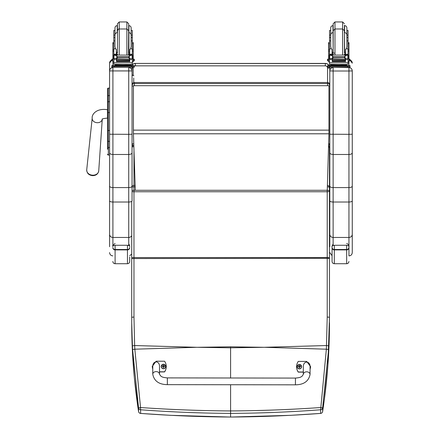 <?xml version="1.0" encoding="UTF-8"?>
<svg xmlns="http://www.w3.org/2000/svg" width="439" height="439" viewBox="0 0 439 439"><rect width="100%" height="100%" fill="white"/><g stroke="black" fill="none" stroke-linecap="round" stroke-linejoin="round"><path stroke-width="0.66" d="M197.742 347.293L230.596 346.815L230.596 347.809L196.667 347.293L134.833 349.197L140.535 407.535L138.554 407.88L132.589 349.488A87.893 12.166 -93.7 0 1 132.408 345.899L131.722 322.78C131.705 351.952 133.983 381.529 138.554 411.524A2.25 0.373 171.3 0 0 138.554 411.53A2.25 0.373 171.3 0 0 138.554 411.541A2.25 2.233 0 0 0 140.579 413.412C170.425 415.645 200.431 416.852 230.596 417.034L230.596 384.734M131.722 258.555L131.722 257.847A2.25 0.274 -0 0 1 133.966 257.567L133.972 317.029L131.722 317.287L131.722 258.555L327.225 258.297L327.225 317.029L326.364 349.197L264.525 347.293L230.596 347.809L230.596 377.995M328.602 349.488L326.364 349.203L320.618 409.768C290.794 412.001 260.788 413.209 230.596 413.39C200.409 413.209 170.403 412.001 140.579 409.768L140.535 407.535C170.354 409.603 200.376 410.745 230.596 410.942C260.821 410.745 290.837 409.603 320.662 407.535L322.638 407.88L328.602 349.488A87.893 12.171 -86.3 0 0 328.789 345.899L329.475 317.534L329.475 187.651A2.25 2.25 0 0 0 327.395 185.406M140.639 413.417L140.579 409.768A2.25 2.233 180 0 1 138.554 407.88L138.554 411.524A2.25 2.25 0 0 0 140.606 413.434L170.639 415.327L230.596 417.05L290.245 415.343L320.613 413.412C290.766 415.645 260.761 416.852 230.596 417.034M132.051 147.131A2.25 1.076 -0 0 1 133.802 146.621M135.179 186.833L133.966 186.833A2.25 0.812 180 0 0 132.051 187.223M132.051 190.68A2.25 0.812 -0 0 1 133.966 190.29L133.966 191.755A2.25 0.653 180 0 1 132.051 191.448M132.408 345.899L134.652 345.537L134.833 349.197L132.589 349.488M320.558 413.417L320.585 413.434A2.25 2.25 0 0 0 322.638 411.53A2.25 0.373 8.7 0 1 322.638 411.53A2.25 0.373 8.7 0 1 322.638 411.541A2.25 2.233 180 0 1 320.613 413.412L320.618 409.768A2.25 2.233 0 0 0 322.638 407.88L322.638 411.524L324.426 398.996L327.911 365.072L329.475 317.287L327.225 317.029M328.619 145.935A2.25 2.25 0 0 1 329.469 147.696L329.469 187.563L329.469 147.696A2.25 1.076 180 0 0 328.591 146.84M327.351 186.838A2.25 0.812 -0 0 1 329.475 187.651L329.475 191.108A2.25 0.812 180 0 0 327.225 190.29L327.225 191.755A2.25 0.653 0 0 0 329.475 191.108L329.469 257.847A2.25 0.274 180 0 0 327.225 257.567L327.225 258.297L329.469 258.555L329.475 317.287M322.638 411.524C327.209 381.529 329.486 351.952 329.469 322.78L329.469 323.022M295.436 384.827L167.347 384.646C158.989 384.526 154.122 381.052 152.756 374.226L152.756 374.226A3.369 2.629 0.1 0 1 156.13 371.603A3.369 2.629 0.1 0 1 159.5 374.237L160.74 376.031C161.892 376.525 161.327 377.337 167.358 377.902L167.347 384.646L167.358 377.902L295.447 378.083L295.436 384.827C303.799 384.729 308.672 381.271 310.06 374.451L310.06 374.451A3.369 2.629 -179.9 0 0 306.691 371.817A3.369 2.629 -179.9 0 0 303.316 374.44L303.327 366.713C303.173 360.628 310.241 360.639 310.071 366.724L310.06 374.451M303.322 372.009L298.262 372.003A9.268 9.214 -179.9 0 1 298.279 361.407L306.707 361.423L310.631 366.724L310.066 369.462M296.588 366.702L296.588 366.823A9.268 9.214 0.1 0 0 298.262 372.124L303.322 372.135M310.066 369.589L310.631 366.724M152.767 369.237L152.207 366.499L156.147 361.209L164.57 361.22A9.268 9.214 -179.9 0 1 164.559 371.811L159.5 371.806M159.5 374.237L159.511 366.51C159.681 360.424 152.613 360.414 152.767 366.499L152.756 374.226M159.5 371.926L164.559 371.937A9.268 9.214 0.1 0 0 166.249 366.642L166.249 366.521M152.207 366.499L152.761 369.364M297.187 366.702L297.187 366.658C298.602 363.816 300.078 363.821 301.604 366.664A2.211 2.2 0.1 0 0 299.398 364.463A2.211 2.2 0.1 0 0 297.187 366.658A2.211 2.2 0.1 0 0 299.393 368.859A2.211 2.2 0.1 0 0 301.604 366.664A2.211 2.2 -179.9 0 1 299.393 368.903A2.211 2.2 -179.9 0 1 297.187 366.68M299.393 368.755A2.129 2.118 -179.9 0 1 297.549 365.577A2.129 2.118 -179.9 0 1 301.242 365.583A2.129 2.118 -179.9 0 1 299.393 368.755M299.48 367.399A1700.017 146.835 90.8 0 0 299.535 367.641L299.991 366.702L300.561 366.702A1.174 1.169 0.1 0 0 300.561 366.422L300.479 366.428A1700.017 333.031 0.2 0 1 300.166 366.554L299.48 365.874A0.774 0.768 -179.9 0 0 299.31 365.874A1700.017 147.713 -90.3 0 0 299.261 365.489L298.8 366.384A2.875 0.565 179.8 0 0 298.229 366.422A1.174 1.169 0.1 0 0 298.229 366.702L298.8 366.697L299.255 367.641A1700.017 146.39 -90.7 0 0 299.31 367.399A0.774 0.768 -179.9 0 0 299.48 367.399L299.991 366.719M298.8 366.697L299.31 367.399M300.561 366.422A2.875 0.565 -179.8 0 0 299.991 366.384L299.535 365.489A1700.017 148.157 90.4 0 0 299.48 365.874M299.469 367.234L299.991 366.702M298.229 366.422L298.311 366.428A1700.017 333.031 -0.2 0 0 298.624 366.554A0.774 0.768 -179.9 0 0 298.624 366.702M299.31 365.874L298.624 366.554M298.8 366.719L299.321 367.234M161.228 366.51L161.228 366.466C162.649 363.624 164.12 363.624 165.651 366.472A2.211 2.2 0.1 0 0 163.445 364.271A2.211 2.2 0.1 0 0 161.228 366.466A2.211 2.2 0.1 0 0 163.44 368.667A2.211 2.2 0.1 0 0 165.651 366.472A2.211 2.2 -179.9 0 1 163.44 368.711A2.211 2.2 -179.9 0 1 161.228 366.488M163.44 368.562A2.129 2.118 -179.9 0 1 161.596 365.385A2.129 2.118 -179.9 0 1 165.289 365.391A2.129 2.118 -179.9 0 1 163.44 368.562M163.522 367.207A1700.017 146.835 90.8 0 0 163.577 367.448L164.038 366.505L164.609 366.51A1.174 1.169 0.1 0 0 164.609 366.23L164.526 366.236A1700.017 333.031 0.2 0 1 164.208 366.362L163.527 365.682A0.774 0.768 -179.9 0 0 163.357 365.682A1700.017 147.713 -90.3 0 0 163.303 365.297L162.847 366.192A2.875 0.565 179.8 0 0 162.276 366.23A1.174 1.169 0.1 0 0 162.276 366.51L162.847 366.505L163.303 367.448A1700.017 146.39 -90.7 0 0 163.357 367.207A0.774 0.768 -179.9 0 0 163.522 367.207L164.032 366.527M162.847 366.505L163.357 367.207M164.609 366.23A2.875 0.565 -179.8 0 0 164.038 366.192L163.582 365.297A1700.017 148.157 90.4 0 0 163.527 365.682M163.517 367.042L164.038 366.505M162.276 366.23L162.359 366.236A1700.017 333.031 -0.2 0 0 162.671 366.362A0.774 0.768 -179.9 0 0 162.671 366.505M163.357 365.682L162.671 366.362M162.847 366.527L163.368 367.042M133.774 145.71A2.25 2.25 0 0 1 132.051 143.526A2.25 0.34 0 0 0 133.708 143.855M133.429 86.082A2.25 0.34 180 0 1 132.051 85.77A2.25 2.222 0 0 1 134.301 83.553L134.301 82.532A2.25 2.222 180 0 0 132.051 84.754A2.25 2.25 0 0 1 134.301 82.505L327.554 82.505L327.554 85.61M134.301 85.61L134.301 83.553L327.554 83.553A2.25 2.222 0 0 1 329.804 85.77A2.25 0.34 180 0 1 328.937 86.039M327.554 82.532A2.25 2.222 180 0 1 329.804 84.754L329.804 142.505M328.685 143.822A2.25 0.34 0 0 0 329.804 143.526L329.804 85.77M345.575 65.554L350.026 65.609L350.026 67.233L329.804 67.293L329.804 70.926L333.13 71.008L333.13 67.551C331.11 67.754 330.002 68.863 329.804 70.877L329.804 200.832L329.804 186.888L329.469 187.162M329.804 182.553L329.469 182.783M329.804 175.26L329.469 175.578M329.804 144.661L329.491 144.661M329.469 158.419L329.804 158.419M133.429 133.791L133.429 85.693L328.937 85.693L328.937 133.791L133.429 133.791L135.3 190.29M327.242 190.29L328.937 133.791M133.429 85.693L328.937 85.693M107.555 89.013L107.555 104.839M107.555 130.575L107.555 147.109M107.555 104.8L107.555 93.935M108.455 148.311L107.555 149.211L107.555 140.924L107.555 147.076A0.807 0.428 0 0 0 108.367 147.504L108.367 130.487L109.58 130.487M107.555 130.624L108.367 130.487L108.367 88.102A0.807 0.807 -0 0 0 107.555 88.914L108.367 88.102L109.58 88.102L108.367 88.102M107.555 102.128L107.555 130.487M107.582 154.435L107.555 154.243A0.807 0.807 -0 0 0 108.367 155.049L107.555 154.237A0.807 0.807 -0 0 0 108.367 155.049L109.58 155.049L108.367 155.049L108.367 147.504L109.58 147.504M133.736 77.955L133.736 82.576L133.736 77.955M133.736 75.952L133.736 75.952C133.423 74.833 132.858 74.833 132.051 75.952A0.845 0.845 180 0 1 132.896 75.113A0.845 0.845 180 0 1 133.736 75.952M132.051 134.23L132.051 70.877C131.854 68.863 130.745 67.754 128.726 67.551L128.726 134.318L132.051 134.23L132.051 152.816C131.854 153.826 130.745 154.38 128.726 154.479L112.905 154.479L112.905 67.551C110.886 67.754 109.777 68.863 109.58 70.877L109.58 186.152C109.772 187.019 110.88 187.497 112.905 187.585L112.905 154.479C110.886 154.38 109.777 153.826 109.58 152.816M109.58 134.23L128.726 134.318L128.726 187.585C130.751 187.497 131.859 187.019 132.051 186.152L132.051 152.816M112.905 245.725L112.905 237.455L128.726 237.455L128.726 202.022L112.905 202.022L112.905 187.585L128.726 187.585L128.726 202.022A3.325 1.196 0 0 0 132.051 200.832L132.051 186.152M132.051 65.065A4.494 4.494 180 0 1 135.421 63.545L135.421 65.845L325.31 65.845L325.31 63.545L135.421 63.43A4.494 4.494 0 0 0 132.051 64.95L132.051 65.554L134.301 65.609L134.301 66.333L111.824 66.333L111.824 65.609L116.275 65.554M132.051 70.877L132.051 67.293L111.824 67.233L111.824 66.333M109.58 186.152L109.58 246.745M109.58 234.245A3.325 3.21 0 0 0 112.905 237.455L112.905 202.022A3.325 1.196 0 0 1 109.58 200.832L109.58 157.036M109.58 156.383L109.58 155.049L108.159 155.022M109.58 63.205L109.58 70.877M329.804 186.152C329.996 187.019 331.105 187.497 333.13 187.585L333.13 71.008L348.95 71.008L348.95 134.318L329.804 134.23M329.804 152.816C330.002 153.826 331.11 154.38 333.13 154.479L348.95 154.479C350.964 154.38 352.078 153.826 352.276 152.816L352.276 70.877C352.073 68.863 350.964 67.754 348.95 67.551L333.13 67.293M329.804 234.245A3.325 3.21 0 0 0 333.13 237.455L333.13 202.022A3.325 1.196 0 0 1 329.804 200.832L329.804 246.745M329.804 141.506L329.804 135.426M329.804 64.357L329.804 65.554L332.005 65.554M352.276 134.23L348.95 134.318L348.95 187.585L333.13 187.585L333.13 202.022L348.95 202.022L348.95 255.893C350.97 255.696 352.078 254.587 352.276 252.568L352.276 152.816M352.276 200.832A3.325 1.196 180 0 1 348.95 202.022L348.95 187.585C350.97 187.497 352.078 187.019 352.276 186.152M352.276 70.877L352.276 156.383M352.276 157.036L352.276 252.568M132.315 35.093L132.315 40.854L131.146 40.854L131.146 27.882L131.146 30.478L132.315 30.478L132.315 35.093L131.146 35.093M114.98 40.854L113.811 40.854L113.811 35.093L114.98 35.093M129.796 53.119L128.682 53.141M117.443 53.141L116.33 53.119M132.358 42.638L133.258 42.638L133.258 61.904L132.315 61.904L132.315 58.793L132.315 59.452L131.766 58.848M129.796 53.086L128.682 53.114M117.443 53.114L116.33 53.086M113.811 61.904L112.867 61.904L112.867 42.638L113.767 42.638M114.98 30.478L113.811 30.478L113.811 35.093M133.258 59.144L134.301 59.194L134.301 60.818L133.258 60.867M134.301 59.918L133.258 59.967M112.867 59.967L111.824 59.918L111.824 59.194L112.867 59.144M112.867 60.867L111.824 60.818L111.824 59.918M134.301 59.194L134.301 60.088M111.824 59.194L111.824 60.088M128.682 25.319L128.682 32.36L128.682 23.75L126.882 21.95L126.882 55.007M117.443 32.36L117.443 23.75L119.243 21.95L126.882 21.95M117.443 25.638L117.229 25.638C115.863 25.769 115.117 26.516 114.98 27.882L114.98 35.63M113.811 38.127L113.811 32.738M132.315 32.738L132.315 38.127M346.87 35.093L348.039 35.093L348.039 40.854L346.87 40.854L346.87 37.518L348.039 37.518M330.71 40.854L329.541 40.854L329.541 35.093L330.71 35.093M345.52 53.119L344.406 53.141M334.968 53.168L332.06 53.119M348.083 42.638L348.983 42.638L348.983 61.904L348.039 61.904M345.52 53.086L344.406 53.114M334.968 53.141L332.06 53.086M332.06 59.045L329.541 59.452L329.541 58.793L329.541 61.904L328.597 61.904L328.597 42.638L329.497 42.638M348.039 35.093L348.039 30.478L346.87 30.478L346.87 34.917L346.87 27.882C346.739 26.516 345.987 25.769 344.626 25.638L344.626 32.673C345.987 32.804 346.739 33.556 346.87 34.917L346.87 37.518M333.174 25.638L332.96 25.638C331.593 25.769 330.841 26.516 330.71 27.882L330.71 30.478L329.541 30.478L329.541 35.093M348.983 59.144L350.026 59.194L350.026 60.818L348.983 60.867M350.026 59.918L348.983 59.967M328.597 59.967L327.554 59.918L327.554 59.194L328.597 59.144M328.597 60.867L327.554 60.818L327.554 59.918M350.026 59.194L350.026 60.088M327.554 59.194L327.554 60.088M344.406 32.36L344.406 25.319M333.174 32.36L333.174 52.581L333.174 23.75L334.968 21.95L342.612 21.95L344.406 23.75M330.71 27.882L330.71 46.677L331.302 48.811L329.541 48.811L329.541 40.854M329.541 38.127L329.541 32.738M348.039 32.738L348.039 38.127M332.06 53.328L333.163 55.007M344.417 55.007L345.52 53.328M329.541 59.452L329.541 62.755L348.039 62.755L348.039 59.452L347.496 58.848M345.52 59.045L345.52 61.718L345.306 59.045M332.274 59.045L332.274 61.718L332.06 59.243M332.318 60.747L345.263 60.747L345.263 60.335L332.318 60.56M332.318 61.169L345.263 61.169L345.263 60.785L332.318 60.988M332.318 61.553L345.263 61.553L345.263 61.191L332.318 61.372M348.039 40.854L348.039 55.089L348.039 54.337L346.914 55.429M345.52 54.337L348.039 54.238L345.52 54.337L345.52 55.007M348.039 59.452L348.039 58.793L348.039 59.452M347.65 58.777L346.799 59.045L345.076 58.316L344.275 57.317L345.076 55.813L347.386 55.111L330.254 55.089M329.93 58.777L346.799 59.045M344.275 57.317L333.305 57.317L332.504 58.316L330.781 59.045M330.194 55.111L332.504 55.813L333.305 57.317M332.06 55.007L332.06 54.238L329.541 54.238L329.541 55.089L329.541 48.811M345.52 54.238L345.52 49.486L346.278 48.811L346.87 46.677L346.87 34.917M329.354 58.639L329.7 58.689L329.7 55.292L329.354 55.281L329.354 58.639M348.231 55.429L347.886 55.292L347.886 58.689L348.231 58.639L348.231 55.281L347.386 55.111M345.575 65.076L345.575 65.751L338.793 65.85L332.005 65.751L332.005 65.076M338.793 65.85L338.793 65.175L330.951 64.977L330.951 64.429M346.629 64.429L346.629 64.977L338.793 65.175M345.263 59.045L345.263 59.331L345.263 59.045L332.318 59.045L332.318 59.331L332.318 59.045M348.231 55.281L347.375 55.105M329.354 55.429L329.354 55.089L330.205 55.105M329.354 58.777L329.354 58.436M332.06 54.238L332.06 49.486L331.302 48.811M332.06 54.337L329.541 54.337L330.666 55.429M329.656 59.243L330.084 58.848M348.039 62.431L348.039 64.303L345.328 64.473L329.541 64.303L329.541 62.755M350.026 66.333L327.554 66.333L327.554 65.609L327.554 66.508M327.554 65.609L329.804 65.554M345.575 65.587L348.198 65.614L345.575 65.674M332.005 65.674L329.382 65.647L332.005 65.587M345.109 66.327L348.198 66.3L345.109 66.327M329.382 66.327L332.471 66.3L329.382 66.327M329.804 66.393L329.804 67.293L327.554 67.233L327.554 66.333M342.612 21.95L342.612 28.985L344.406 30.785L344.406 52.581M348.039 39.773L348.039 45.168M329.541 45.168L329.541 39.773M116.33 53.328L117.438 55.007M128.687 55.007L129.796 53.328M116.33 59.045L113.931 59.243L113.811 62.755L132.315 62.755L132.315 59.452M129.796 59.045L129.796 61.718L129.582 59.045M116.544 59.045L116.544 61.718L116.33 59.243M116.593 60.747L129.532 60.747L129.532 60.335L116.593 60.56M116.593 61.169L129.532 61.169L129.532 60.785L116.593 60.988M116.593 61.553L129.532 61.553L129.532 61.191L116.593 61.372M132.315 40.854L132.315 55.089L132.315 54.337L131.19 55.429M129.796 54.337L132.315 54.238L129.796 54.337L129.796 55.007M131.887 58.793L131.069 59.045L129.346 58.316L128.55 57.317L129.346 55.813L131.662 55.111L114.524 55.089M114.206 58.777L131.069 59.045M128.55 57.317L117.575 57.317L116.779 58.316L115.056 59.045M114.464 55.111L116.779 55.813L117.575 57.317M116.33 55.007L116.33 54.238L113.811 54.238L113.811 55.089L113.811 40.854M113.811 58.793L113.811 59.452L113.811 58.793M129.796 54.238L129.796 49.486L130.553 48.811L131.146 46.677L131.146 34.917L131.146 37.518L132.315 37.518M113.624 58.639L113.97 58.689L113.97 55.292L113.624 55.281L113.624 58.639M131.596 55.089L132.501 55.089L132.155 55.292L132.155 58.689L132.501 58.639L132.501 55.281L131.662 55.111M129.851 65.076L129.851 65.751L123.063 65.85L116.275 65.751L116.275 65.076M123.063 65.85L123.063 65.175L115.227 64.977L115.227 64.429M130.899 64.429L130.899 64.977L123.063 65.175M129.532 59.045L129.532 59.331L129.532 59.045L116.593 59.045L116.593 59.331L116.593 59.045M132.501 58.793L132.501 58.436M113.624 58.777L113.624 58.436M116.33 54.238L116.33 49.486L115.572 48.811L113.811 48.811M116.33 54.337L113.811 54.337L114.936 55.429M113.931 59.243L114.359 58.848M132.315 62.431L132.315 64.303L129.604 64.473L113.811 64.303L113.811 62.755M129.851 65.554L132.051 65.554M129.851 65.587L132.474 65.614L129.851 65.674M116.275 65.674L113.652 65.647L116.275 65.587M129.384 66.327L132.474 66.3L129.384 66.327M113.652 66.327L116.741 66.3L113.652 66.327M134.301 66.333L134.301 67.233L132.051 67.293L132.051 66.393M134.301 65.609L134.301 66.508M128.462 55.007L128.682 30.785L126.882 28.985L119.243 28.985C118.87 28.475 118.272 29.078 117.443 30.785L117.443 52.581M117.229 25.638L117.229 32.673C115.863 32.804 115.117 33.556 114.98 34.917L114.98 46.677L115.572 48.811M132.315 39.773L132.315 45.168M113.811 45.168L113.811 39.773M129.703 247.42A2.25 2.085 180 0 1 127.453 249.506L127.453 263.718C128.819 263.587 129.565 262.835 129.703 261.468L129.703 257.013M115.095 243.497C112.977 245.028 112.225 246.005 112.845 246.427L112.845 246.471C112.4 246.103 113.152 245.703 115.095 245.264L127.453 245.264C129.395 245.703 130.147 246.103 129.703 246.471L129.373 244.847L128.726 243.974M346.667 243.497C350.015 244.803 348.593 247.256 348.917 246.466L348.917 246.466C349.362 246.103 348.61 245.703 346.667 245.264L346.667 249.89A2.25 2.184 0 0 0 348.917 247.711M332.065 257.013L332.065 246.471C331.621 246.103 332.367 245.703 334.309 245.264L346.667 245.264M333.13 243.903L332.076 246.12L332.065 261.468C332.197 262.835 332.943 263.587 334.309 263.718L334.309 249.506A2.25 2.085 180 0 1 332.065 247.42M196.667 347.293L134.652 345.537L133.972 317.029M264.525 347.293L326.545 345.537L328.789 345.899M135.421 63.43L325.31 63.43L135.421 63.425A4.494 4.494 0 0 0 132.051 64.95L132.051 64.357M327.225 190.29L133.966 190.29L133.966 185.401A2.25 2.25 0 0 0 132.051 186.476M133.966 151.384L133.966 185.401L135.13 185.401M128.726 245.483L128.726 237.455A3.325 3.21 0 0 0 131.722 235.639L131.722 322.78L132.413 350.882L134.334 377.54L138.554 411.53M131.722 257.847L131.722 201.347M131.722 311.844A2.25 0.724 180 0 1 131.722 311.811L131.716 254.044A2.25 0.763 180 0 0 131.722 254.082M133.966 191.755L133.966 257.567L327.225 257.567L327.225 191.755L133.966 191.755M263.449 347.293L230.596 346.815M299.535 365.402A1.174 1.169 0.1 0 0 299.255 365.402M299.255 367.723A1.174 1.169 0.1 0 0 299.535 367.723M299.535 367.641A1.092 1.087 -179.9 0 1 299.255 367.641M300.479 366.428A1.092 1.087 -179.9 0 1 300.479 366.702M299.261 365.489A1.092 1.087 -179.9 0 1 299.535 365.489M298.311 366.702A1.092 1.087 -179.9 0 1 298.311 366.428M163.582 365.21A1.174 1.169 0.1 0 0 163.303 365.21M163.303 367.531A1.174 1.169 0.1 0 0 163.582 367.531M163.577 367.448A1.092 1.087 -179.9 0 1 163.303 367.448M164.526 366.236A1.092 1.087 -179.9 0 1 164.526 366.51M163.303 365.297A1.092 1.087 -179.9 0 1 163.582 365.297M162.359 366.51A1.092 1.087 -179.9 0 1 162.359 366.236M329.804 146.906L329.327 146.906M329.804 169.388L329.469 169.388M328.937 130.136L133.429 130.136M109.58 112.571L107.555 112.571M107.555 96.037A0.807 0.428 0 0 1 108.367 95.609L109.58 95.609M107.555 102.139A0.807 0.428 0 0 1 108.367 101.711L109.58 101.711M107.555 140.924A0.807 0.428 0 0 0 108.367 141.353L109.58 141.353M107.555 154.243A0.807 0.807 -0 0 0 108.367 155.049M132.051 70.926L109.58 70.926M128.726 67.293L112.905 67.282M109.58 63.161A3.325 3.325 0 0 1 111.824 60.017L109.58 63.161M112.905 65.559L112.905 61.904M333.13 245.45L333.13 237.455L348.95 237.455A3.325 3.21 180 0 0 352.276 234.245M348.95 61.904L348.95 65.559M348.95 67.282L348.95 71.008L352.276 70.926M352.276 63.161A3.325 3.325 180 0 0 350.026 60.017L352.276 63.161M132.051 68.083L133.176 68.094A2.25 2.244 0 0 1 133.324 67.282M134.301 66.146A2.25 2.244 0 0 1 135.421 65.845M133.176 75.162L133.176 68.094M329.738 67.293A4.494 4.494 180 0 1 329.804 68.034L327.554 68.094L327.554 82.505L134.301 82.505M325.31 65.845A2.25 2.244 0 0 1 327.554 68.094M329.052 65.554A4.494 4.494 180 0 0 325.31 63.545L325.31 63.43A4.494 4.494 0 0 1 329.129 65.554A4.494 4.494 0 0 0 325.31 63.425M329.76 67.293A4.494 4.494 0 0 1 329.804 67.919A4.494 4.494 0 0 0 329.76 67.293M132.358 43.664L133.258 43.664M112.867 43.664L113.767 43.664M119.243 55.007L119.243 21.95M129.796 52.082L128.896 52.268L128.896 25.638C130.262 25.769 131.009 26.516 131.146 27.882M348.083 43.664L348.983 43.664M328.597 43.664L329.497 43.664M342.612 55.007L342.612 28.985L334.968 28.985L334.968 21.95M332.96 25.638L333.174 52.268M347.924 59.243L345.52 59.243M332.504 58.316L332.504 55.813M344.275 56.823L333.305 56.823M345.076 58.316L345.076 55.813M329.541 51.16L328.597 51.16M348.983 51.16L348.039 51.16M348.039 48.811L346.278 48.811M333.119 65.921L344.461 65.921M347.781 66.393L347.781 67.293M333.174 30.785L334.968 28.985L334.968 55.007M345.52 52.082L344.626 52.268L344.406 32.673M132.194 59.243L129.796 59.243M116.779 58.316L116.779 55.813M128.55 56.823L117.575 56.823M129.346 58.316L129.346 55.813M113.811 51.16L112.867 51.16M133.258 51.16L132.315 51.16M132.501 58.777L131.919 58.777M132.315 48.811L130.553 48.811M132.501 55.105L131.651 55.105M114.475 55.105L113.624 55.105M117.389 65.921L128.737 65.921M114.074 66.393L114.074 67.293M117.443 32.673L117.443 52.268M112.845 247.711A2.25 2.184 -0 0 0 115.095 249.89L115.095 249.506A2.25 2.085 180 0 1 112.845 247.42M127.453 263.718L115.095 263.718L115.095 249.89L127.453 249.89A2.25 2.184 0 0 0 129.703 247.711M127.453 245.264L127.453 249.506L115.095 249.506L115.095 245.264M332.065 247.711A2.25 2.184 -0 0 0 334.309 249.89L346.667 249.89L346.667 263.718C348.034 263.587 348.786 262.835 348.917 261.468M348.917 247.42A2.25 2.085 180 0 1 346.667 249.506L334.309 249.506L334.309 245.264M107.555 109.728L107.462 109.723C96.421 107.917 91.581 114.568 92.195 118.168A5.054 4.033 5 0 0 92.7 120.308A5.054 4.033 5 0 0 97.228 122.706A5.054 4.033 5 0 0 102.26 119.199L98.742 170.826A6.031 4.807 -175 0 1 92.728 175.194A6.031 4.807 -175 0 1 86.724 169.783C86.84 173.262 88.815 175.221 92.656 175.66C96.108 175.567 98.138 173.954 98.742 170.826M107.462 109.723L107.462 118.151C104.383 118.338 102.605 118.728 102.122 119.315L102.282 118.887M133.313 145.545A2.25 2.25 0 0 0 132.051 146.516M131.716 254.044L131.716 235.644M131.722 311.811L131.722 322.78M329.469 257.847L329.469 258.555M303.316 374.44L302.07 376.234C300.918 376.722 301.478 377.535 295.447 378.083M328.63 145.496A2.25 2.25 0 0 0 329.804 143.526M329.804 84.754A2.25 2.25 0 0 0 327.554 82.505M329.475 196.337L329.804 196.063M129.703 255.745L131.716 254.016M112.905 255.893C110.886 255.696 109.777 254.587 109.58 252.568M332.065 255.717L329.804 252.568M348.039 49.711L348.983 49.711M328.597 49.711L329.541 49.711M332.318 59.331L345.263 59.331M347.617 58.793L348.231 58.793M329.354 58.793L329.969 58.793M329.541 37.518L330.71 37.518M347.326 55.089L348.231 55.089M344.099 65.773L344.516 65.932M333.064 65.932L333.481 65.773M344.192 55.007L344.406 54.156M333.388 55.007L333.174 54.156M333.174 32.673L332.96 32.673C331.593 32.804 330.841 33.556 330.71 34.917M332.06 52.082L332.96 52.268M132.315 49.711L133.258 49.711M112.867 49.711L113.811 49.711M116.593 59.331L129.532 59.331M113.624 58.793L114.239 58.793M113.811 37.518L114.98 37.518M128.375 65.773L128.792 65.932M117.334 65.932L117.751 65.773M117.663 55.007L117.443 54.156M128.682 32.673L128.896 32.673C130.262 32.804 131.009 33.556 131.146 34.917M116.33 52.082L117.229 52.268M115.095 263.718C113.728 263.587 112.982 262.835 112.845 261.468M346.667 263.718L334.309 263.718M92.195 118.168L86.724 169.783"/></g></svg>
